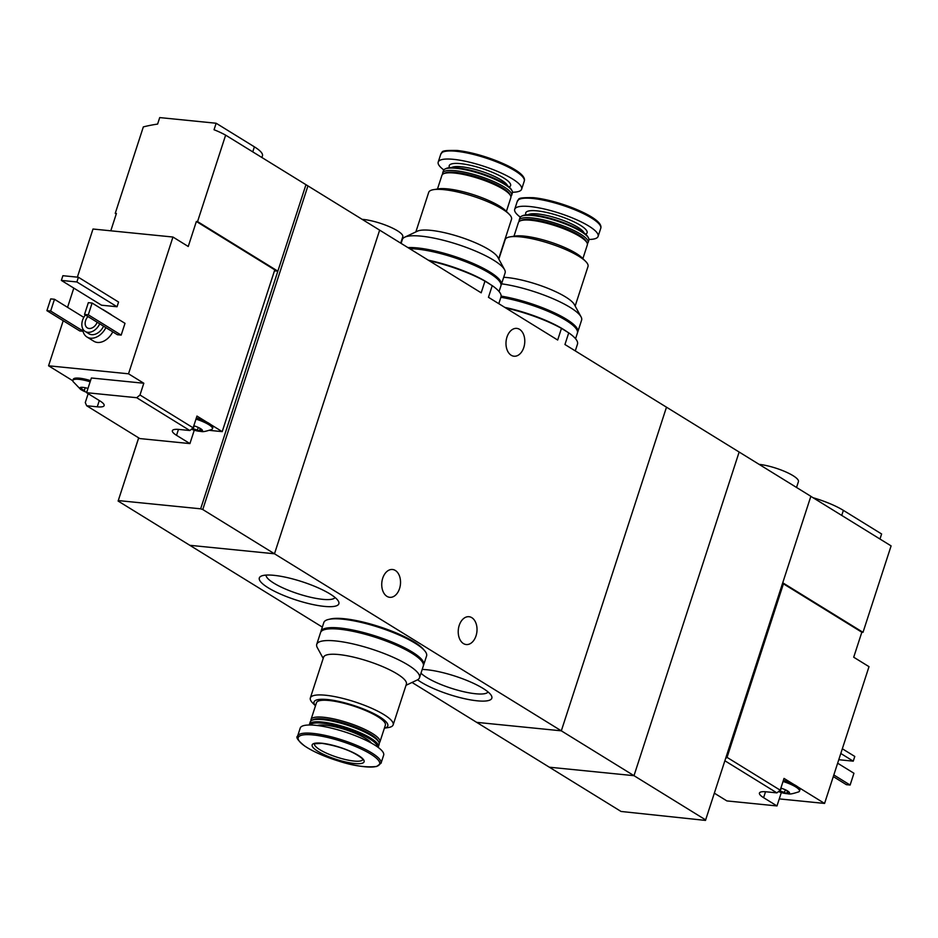 <?xml version="1.0" encoding="UTF-8"?>
<svg xmlns="http://www.w3.org/2000/svg" width="938" height="938" viewBox="0 0 938 938"><rect width="100%" height="100%" fill="white"/><g stroke="black" fill="none" stroke-linecap="round" stroke-linejoin="round"><path stroke-width="1.41" d="M575.287 350.894L577.48 344.152A57.523 13.238 -162 0 0 568.733 332.849L561.463 328.37L557.676 340.025L488.452 297.299L492.239 285.644L484.969 281.154L481.182 292.82L379.644 230.138L274.482 553.783L189.828 545.306L118.118 501.044L138.718 437.882M561.463 328.37A57.523 13.238 -162 0 0 505.711 307.957M568.733 332.849L564.946 344.516L666.484 407.186L561.323 730.831L274.482 553.783L189.828 545.306L322.344 627.1M484.969 281.154A57.523 13.238 -162 0 0 429.229 260.752M498.793 303.689L500.986 296.936A57.523 13.238 -162 0 0 492.239 285.644M417.586 679.804A41.811 9.626 -162 0 0 421.127 682.184A41.811 9.626 -162 0 0 468.449 699.502A41.811 9.626 -162 0 0 491.406 695.668A41.811 9.626 -162 0 0 463.079 678.948A41.811 9.626 -162 0 0 422.182 669.451M268.151 587.763A41.811 9.626 -162 0 0 315.473 605.069A41.811 9.626 -162 0 0 338.43 601.246A41.811 9.626 -162 0 0 302.059 581.701A41.811 9.626 -162 0 0 261.151 576.143A41.811 9.626 -162 0 0 268.151 587.763M705.704 819.941L633.994 775.679L739.144 452.034L633.994 775.679L549.34 767.202L633.994 775.679L561.323 730.831L666.484 407.186L810.854 496.296L705.482 820.41L621.05 811.464L476.668 722.354L561.323 730.831L476.668 722.354L412.028 682.454M382.716 578.218A13.988 9.345 -84.3 0 1 392.518 569.495A13.988 9.345 -84.3 0 1 400.432 584.339A13.988 9.345 -84.3 0 1 389.739 597.318A13.988 9.345 -84.3 0 1 382.716 578.218M459.21 625.423A13.988 9.345 -84.3 0 1 469.012 616.712A13.988 9.345 -84.3 0 1 476.926 631.555A13.988 9.345 -84.3 0 1 466.221 644.535A13.988 9.345 -84.3 0 1 459.21 625.423M506.966 337.105A13.988 9.345 -84.3 0 1 516.779 328.394A13.988 9.345 -84.3 0 1 524.682 343.238A13.988 9.345 -84.3 0 1 513.989 356.217A13.988 9.345 -84.3 0 1 506.966 337.105M400.702 243.141L402.777 236.739A25.42 5.851 -162 0 0 389.129 226.574A25.42 5.851 -162 0 0 362.127 219.34M266.04 575.1A36.371 8.372 -162 0 0 273.814 583.131A36.371 8.372 -162 0 0 310.079 597.143A36.371 8.372 -162 0 0 335.089 597.529M420.986 673.156A36.371 8.372 -162 0 0 426.79 677.553A36.371 8.372 -162 0 0 463.055 691.564A36.371 8.372 -162 0 0 488.065 691.963M315.485 705.786A38.775 8.923 -162 0 1 327.596 699.56A38.775 8.923 -162 0 1 373.687 713.548A38.775 8.923 -162 0 1 384.392 728.169L388.25 727.583A43.535 10.025 -162 0 0 393.151 724.863A43.535 10.025 -162 0 0 370.979 707.979A43.535 10.025 -162 0 0 325.556 695.234A43.535 10.025 -162 0 0 310.337 697.954A43.535 10.025 -162 0 0 312.706 703.043L315.473 705.822M310.337 697.954L323.563 657.268A43.535 10.025 18 0 1 338.77 654.548A43.535 10.025 18 0 1 384.193 667.281A43.535 10.025 18 0 1 406.377 684.177L393.151 724.863M379.163 742.966A36.23 8.336 -162 0 0 379.925 741.911L385.377 725.144A36.23 8.336 -162 0 0 366.922 711.098A36.23 8.336 -162 0 0 329.121 700.498A36.23 8.336 -162 0 0 316.469 702.761L311.017 719.528A36.23 8.336 -162 0 0 311.017 720.83M379.925 741.911A36.23 8.336 -162 0 0 361.47 727.865A36.23 8.336 -162 0 0 323.68 717.265A36.23 8.336 -162 0 0 311.017 719.528M378.037 747.305A36.23 8.336 -162 0 0 378.389 746.671L379.163 744.268A36.23 8.336 -162 0 0 378.8 742.075L377.979 740.586A34.952 8.043 -162 0 0 324.056 718.918A34.952 8.043 -162 0 0 313.374 719.587L311.838 720.314A36.23 8.336 -162 0 0 310.255 721.873L309.47 724.277A36.23 8.336 -162 0 0 309.376 724.992M378.8 742.075A36.23 8.336 -162 0 0 322.906 719.622A36.23 8.336 -162 0 0 311.838 720.314M378.389 746.671A36.23 8.336 -162 0 0 359.922 732.625A36.23 8.336 -162 0 0 322.133 722.025A36.23 8.336 -162 0 0 309.47 724.277M377.346 746.8A35.327 8.137 -162 0 0 358.468 733.176A35.327 8.137 -162 0 0 322.402 723.186A35.327 8.137 -162 0 0 310.244 724.992M371.342 743.072A29.875 6.883 -162 0 0 325.685 725.215A29.875 6.883 -162 0 0 317.29 725.508M381.027 763.239L383.654 755.16A43.852 10.095 -162 0 0 361.306 738.147A43.852 10.095 -162 0 0 315.555 725.32A43.852 10.095 -162 0 0 300.23 728.052L297.604 736.131C295.576 737.186 297.874 740.434 304.487 745.874C312.858 751.514 324.36 756.614 338.97 761.187C353.403 765.889 365.972 767.647 376.654 766.475L381.027 763.239A43.852 10.095 -162 0 0 358.679 746.226A43.852 10.095 -162 0 0 312.929 733.399A43.852 10.095 -162 0 0 297.604 736.131M321.675 743.213A27.331 6.296 -162 0 0 328.828 756.685A27.331 6.296 -162 0 0 363.85 760.202A27.331 6.296 -162 0 0 321.675 743.213M406.002 685.315L417.14 680.027A54.029 12.44 -162 0 0 419.509 677.705A54.029 12.44 -162 0 0 391.978 656.752A54.029 12.44 -162 0 0 335.616 640.947A54.029 12.44 -162 0 0 316.739 644.312A54.029 12.44 -162 0 0 317.29 647.595L323.188 658.406M419.509 677.705L423.331 665.945A54.029 12.44 -162 0 0 395.801 644.992A54.029 12.44 -162 0 0 339.439 629.187A54.029 12.44 -162 0 0 320.562 632.552L316.739 644.312M423.859 649.846A52.118 11.995 -162 0 0 344.223 618.717A52.118 11.995 -162 0 0 329.601 619.221M423.46 665.335A54.029 12.44 -162 0 0 423.706 664.761L426.579 655.943A54.029 12.44 -162 0 0 399.049 634.991A54.029 12.44 -162 0 0 342.687 619.186A54.029 12.44 -162 0 0 323.809 622.551L320.948 631.38A54.029 12.44 -162 0 0 320.819 631.989M423.706 664.761A54.029 12.44 -162 0 0 396.188 643.808A54.029 12.44 -162 0 0 339.826 628.003A54.029 12.44 -162 0 0 320.948 631.38M420.611 659.848A52.118 11.995 -162 0 0 340.963 628.718A52.118 11.995 -162 0 0 326.354 629.222M87.973 388.438A8.899 2.052 -162 0 0 82.919 387.371A8.899 2.052 -162 0 0 80.809 387.371A8.899 2.052 -162 0 0 79.894 388.449L84.373 390.349L85.217 387.746L84.443 390.126M81.125 387.675L79.894 388.449A8.899 2.052 -162 0 0 81.688 390.02A8.899 2.052 -162 0 0 84.737 391.556A8.899 2.052 -162 0 0 85.241 391.756L84.35 390.419M85.241 391.756A8.899 2.052 -162 0 0 86.718 392.319M198.27 427.423L197.437 430.003L193.169 428.877L194.143 425.864M197.437 430.003L199.337 431.269A8.899 2.052 -162 0 0 202.362 430.19A8.899 2.052 -162 0 0 201.963 429.674A8.899 2.052 -162 0 0 197.003 426.884A8.899 2.052 -162 0 0 193.814 425.77M191.434 429.229A8.899 2.052 -162 0 0 196.323 430.741A8.899 2.052 -162 0 0 199.337 431.269L199.993 430.261L202.362 430.19L201.647 429.381M200.169 428.385L199.337 431.269M194.272 430.202L189.922 443.592L139.832 438.574L86.671 405.755L85.276 402.578L88.172 393.679M189.922 443.592L176.532 435.326L178.466 429.393M189.839 430.53L193.146 427.822L139.985 395.015L136.678 397.712L189.839 430.53L179.264 429.463A19.698 4.538 -162 0 0 172.381 430.694A19.698 4.538 -162 0 0 176.532 435.326M136.678 397.712L86.589 392.694L99.979 400.96A19.698 4.538 -162 0 1 104.141 405.591A19.698 4.538 -162 0 1 97.259 406.822L86.671 405.755M63.209 320.726L48.565 365.797L72.824 380.769M209.596 430.378L222.212 431.632L274.775 269.863L196.37 221.474L188.245 246.483L172.955 237.033L93.003 229.024L77.362 277.156M73.809 288.095L67.559 307.336M110.79 230.807L116.418 213.465L115.245 213.348L143.338 126.9A190.684 134.826 -58.3 0 1 157.607 124.086L159.718 117.59L216.15 123.241L254.397 146.844A38.141 8.782 18 0 1 262.452 155.802L261.89 157.525M222.212 431.632L210.839 424.621A17.799 4.092 18 0 1 212.82 427.576L212.434 428.76A17.799 4.092 -162 0 0 195.983 419.11M139.985 395.015L143.807 383.243L128.518 373.805L172.955 237.033M193.146 427.822L196.968 416.062L206.817 422.135A17.799 4.092 18 0 0 196.359 417.926M307.934 185.888L202.772 509.533L274.482 553.783L379.644 230.138L225.636 135.142A190.684 134.826 -58.3 0 0 214.04 129.749L216.15 123.241M102.16 309.247A15.887 11.233 121.7 0 1 103.661 309.974L110.555 314.218A15.887 11.233 121.7 0 1 111.868 315.238M112.759 331.853A15.887 11.233 121.7 0 1 93.859 341.256L86.976 337.012A15.887 11.233 121.7 0 1 82.638 328.464M125 323.34L121.178 335.101L117.414 334.725L84.526 314.429L88.348 302.657L92.112 303.044L125 323.34M83.025 331.29L79.789 330.962L46.9 310.654L50.722 298.894L54.486 299.269L83.81 317.372M118.563 302.048L117.039 306.749L101.515 305.202L61.357 280.415L62.893 275.702L78.405 277.261L118.563 302.048M48.565 365.797L128.518 373.805M305.952 184.716L277.859 271.164L197.555 221.591L225.636 135.142M115.245 213.348L116.253 213.97M274.459 270.824L277.859 271.164L200.65 508.818L202.772 509.533M197.555 221.591L196.37 221.474M138.66 437.847L118.118 501.044M200.65 508.818L118.34 500.575M99.733 323.809A12.077 8.536 121.7 0 1 85.147 331.407A12.077 8.536 121.7 0 1 82.556 320.233A12.077 8.536 121.7 0 1 85.405 314.969M97.189 322.25A7.95 5.616 121.7 0 1 87.328 327.89A7.95 5.616 121.7 0 1 85.616 320.538A7.95 5.616 121.7 0 1 87.949 316.54M103.555 326.178A12.077 8.536 121.7 0 1 88.981 333.764L85.147 331.407M103.661 309.974A15.887 11.233 121.7 0 1 104.986 310.994M105.877 327.608A15.887 11.233 121.7 0 1 86.976 337.012M92.112 303.044L88.289 314.805L121.178 335.101M88.289 314.805L84.526 314.429M54.486 299.269L50.664 311.041L82.954 330.962M50.664 311.041L46.9 310.654M78.405 277.261L76.881 281.963L117.039 306.749M76.881 281.963L61.357 280.415M90.142 381.778A17.799 4.092 -162 0 0 72.871 380.476L73.258 379.292A17.799 4.092 18 0 1 90.529 380.605M86.589 392.694L91.373 377.991L143.807 383.243M210.839 424.621A17.799 4.092 -162 0 0 206.817 422.135M196.323 430.741C203.194 431.445 201.072 432.864 211.671 429.51A17.799 4.092 -162 0 0 212.434 428.76M72.871 380.476A17.799 4.092 -162 0 0 73.047 381.531L80.68 389.481L84.737 391.556M785.341 789.773L784.496 792.352L786.396 793.618A8.899 2.052 -162 0 0 789.421 792.54A8.899 2.052 -162 0 0 789.022 792.024A8.899 2.052 -162 0 0 787.627 790.969A8.899 2.052 -162 0 0 784.074 789.233A8.899 2.052 -162 0 0 780.873 788.108M784.496 792.352L780.228 791.215L781.213 788.213M778.493 791.578A8.899 2.052 -162 0 0 783.382 793.091A8.899 2.052 -162 0 0 786.396 793.618L787.064 792.61L786.396 793.618M724.922 760.788L776.899 792.88L780.205 790.171L784.027 778.411L793.876 784.485A17.799 4.092 18 0 0 783.429 780.275M782.444 583.729L783.429 583.823L727.044 757.365L780.205 790.171M727.044 757.365L725.66 758.49M714.393 793.196L726.891 800.923L776.981 805.941L763.602 797.675L765.525 791.742M776.899 792.88L766.323 791.813A19.698 4.538 -162 0 0 759.44 793.044A19.698 4.538 -162 0 0 763.602 797.675M783.429 583.823L861.834 632.212L853.709 657.221L869.01 666.66L824.572 803.432L797.898 786.97A17.799 4.092 18 0 1 799.88 789.925L799.493 791.109A17.799 4.092 -162 0 0 795.741 786.923A17.799 4.092 -162 0 0 783.042 781.46M810.842 496.354L891.1 545.893L863.007 632.329L782.749 582.791M824.572 803.432L779.267 798.895M861.834 632.212L863.007 632.329M833.296 776.582L846.369 784.66L850.121 785.036L853.943 773.264L837.646 763.204M850.121 785.036L833.823 774.964M796.538 487.455L798.426 481.64A25.42 5.851 -162 0 0 793.056 475.672A25.42 5.851 -162 0 0 759.112 464.357M838.771 759.71L853.252 761.164L854.776 756.45L842.336 748.77M853.252 761.164L840.8 753.472M813.047 497.715A38.141 8.782 18 0 1 843.368 510.366L881.614 533.98L879.973 539.022M776.981 805.941L781.331 792.551M797.898 786.97A17.799 4.092 -162 0 0 796.128 785.751A17.799 4.092 -162 0 0 793.876 784.485M783.382 793.091C790.253 793.794 788.131 795.213 798.73 791.86A17.799 4.092 -162 0 0 799.493 791.109M788.706 791.731L787.064 792.61L787.228 790.734M788.6 792.059L789.421 792.54L788.6 792.059M415.851 231.921L428.701 192.372A43.535 10.025 18 0 1 433.602 189.64A43.535 10.025 18 0 1 443.909 189.652A43.535 10.025 18 0 1 509.146 214.192A43.535 10.025 18 0 1 511.515 219.281L498.664 258.829M504.562 269.64L497.855 257.329A43.535 10.025 -162 0 0 430.694 230.338A43.535 10.025 -162 0 0 417.387 231.182L404.724 237.197A54.029 12.44 18 0 1 421.221 236.153A54.029 12.44 18 0 1 504.562 269.64A54.029 12.44 18 0 1 505.113 272.911L501.291 284.683A54.029 12.44 18 0 1 501.033 285.246M433.602 189.64L438.433 188.866A38.775 8.923 18 0 1 447.602 188.878A38.775 8.923 18 0 1 505.699 210.733L509.146 214.192M437.471 189.019L441.927 175.312A36.23 8.336 18 0 1 443.51 173.753A36.23 8.336 18 0 1 454.578 173.061A36.23 8.336 18 0 1 510.471 195.514A36.23 8.336 18 0 1 510.835 197.707L506.391 211.413M443.51 173.753L445.046 173.026A34.952 8.043 18 0 1 455.727 172.358A34.952 8.043 18 0 1 509.662 194.025L510.471 195.514M442.689 174.269A36.23 8.336 18 0 1 442.689 172.967A36.23 8.336 18 0 1 455.352 170.704A36.23 8.336 18 0 1 493.142 181.304A36.23 8.336 18 0 1 511.609 195.35A36.23 8.336 18 0 1 510.835 196.405M442.689 172.967L443.475 170.564A36.23 8.336 18 0 1 445.058 169.004A36.23 8.336 18 0 1 456.126 168.301A36.23 8.336 18 0 1 512.019 190.754A36.23 8.336 18 0 1 512.383 192.947L511.609 195.35M445.058 169.004L446.148 168.488A35.327 8.137 18 0 1 456.935 167.796A35.327 8.137 18 0 1 511.445 189.699L512.019 190.754M443.815 169.93A43.852 10.095 18 0 1 438.21 162.075A43.852 10.095 18 0 1 453.535 159.343A43.852 10.095 18 0 1 499.286 172.17A43.852 10.095 18 0 1 521.634 189.183A43.852 10.095 18 0 1 512.476 192.231M401.101 243.388L402.355 239.53A54.029 12.44 18 0 1 404.724 237.197M407.889 247.585A54.029 12.44 18 0 1 417.398 247.925A54.029 12.44 18 0 1 473.772 263.73A54.029 12.44 18 0 1 501.291 284.683M409.085 248.312A52.118 11.995 18 0 1 418.547 248.629A52.118 11.995 18 0 1 498.195 279.759M428.314 260.189A54.029 12.44 18 0 1 490.726 284.706M409.707 248.699A54.029 12.44 18 0 1 417.023 249.098A54.029 12.44 18 0 1 473.385 264.903A54.029 12.44 18 0 1 500.915 285.856L499.063 291.53M498.84 259.134L505.195 239.577A43.535 10.025 18 0 1 510.096 236.857A43.535 10.025 18 0 1 520.402 236.868A43.535 10.025 18 0 1 585.64 261.397A43.535 10.025 18 0 1 588.009 266.486L575.158 306.034M501.572 283.827A54.029 12.44 18 0 1 581.056 316.856L574.337 304.545A43.535 10.025 -162 0 0 507.177 277.554A43.535 10.025 -162 0 0 503.694 277.296M510.096 236.857L514.915 236.083A38.775 8.923 18 0 1 524.096 236.095A38.775 8.923 18 0 1 582.193 257.938L585.64 261.397M513.965 236.235L518.421 222.529A36.23 8.336 18 0 1 520.004 220.969A36.23 8.336 18 0 1 531.072 220.266A36.23 8.336 18 0 1 586.965 242.719A36.23 8.336 18 0 1 587.329 244.924L582.873 258.63M520.004 220.969L521.54 220.242A34.952 8.043 18 0 1 532.221 219.562A34.952 8.043 18 0 1 586.144 241.23L586.965 242.719M519.183 221.474A36.23 8.336 18 0 1 519.183 220.172A36.23 8.336 18 0 1 531.834 217.921A36.23 8.336 18 0 1 569.636 228.509A36.23 8.336 18 0 1 588.091 242.567A36.23 8.336 18 0 1 587.329 243.622M519.183 220.172L519.969 217.768A36.23 8.336 18 0 1 521.551 216.209A36.23 8.336 18 0 1 532.62 215.517A36.23 8.336 18 0 1 588.501 237.971A36.23 8.336 18 0 1 588.876 240.163L588.091 242.567M521.551 216.209L522.642 215.693A35.327 8.137 18 0 1 533.429 215.013A35.327 8.137 18 0 1 587.927 236.915L588.501 237.971M520.309 217.135A43.852 10.095 18 0 1 514.704 209.291A43.852 10.095 18 0 1 530.017 206.548A43.852 10.095 18 0 1 575.78 219.386A43.852 10.095 18 0 1 598.116 236.388A43.852 10.095 18 0 1 588.97 239.448M581.056 316.856A54.029 12.44 18 0 1 581.607 320.128L577.785 331.888A54.029 12.44 18 0 1 577.527 332.462M501.138 296.103A54.029 12.44 18 0 1 554.053 312.659A54.029 12.44 18 0 1 577.785 331.888M501.068 296.619A52.118 11.995 18 0 1 574.677 326.975M504.808 307.394A54.029 12.44 18 0 1 567.22 331.923M500.869 297.299A54.029 12.44 18 0 1 553.725 313.855A54.029 12.44 18 0 1 577.398 333.072L575.557 338.747M313.175 734.946A42.808 9.849 -162 0 0 324.384 756.04A42.808 9.849 -162 0 0 379.245 761.539A42.808 9.849 -162 0 0 313.175 734.946M314.488 743.834A25.42 5.851 -162 0 0 336.883 757.165A25.42 5.851 -162 0 0 362.842 759.546M252.756 151.886L254.397 146.844M97.259 406.822L99.299 400.538M82.063 387.382L81.641 388.66M841.726 515.419L843.368 510.366M451.682 167.55A29.875 6.883 18 0 1 461.226 166.741A29.875 6.883 18 0 1 489.976 174.456A29.875 6.883 18 0 1 507.517 185.689M449.595 167.668A32.255 7.422 18 0 1 460.511 163.646A32.255 7.422 18 0 1 497.375 174.562A32.255 7.422 18 0 1 509.135 187.014M456.161 151.264A43.852 10.095 18 0 1 501.912 164.091A43.852 10.095 18 0 1 524.26 181.104C528.035 170.997 482.882 153.105 457.052 150.467C437.636 150.115 443.674 152.202 440.837 153.996A43.852 10.095 18 0 1 456.161 151.264M457.169 150.49A42.808 9.849 18 0 1 499.251 161.922A42.808 9.849 18 0 1 523.662 178.185M528.176 214.755A29.875 6.883 18 0 1 537.72 213.946A29.875 6.883 18 0 1 566.47 221.673A29.875 6.883 18 0 1 583.999 232.894M526.089 214.872A32.255 7.422 18 0 1 537.005 210.862A32.255 7.422 18 0 1 573.868 221.767A32.255 7.422 18 0 1 585.629 234.219M532.643 198.469A43.852 10.095 18 0 1 578.394 211.296A43.852 10.095 18 0 1 600.742 228.309C604.518 218.202 559.376 200.31 533.534 197.684C514.13 197.332 520.168 199.419 517.33 201.213A43.852 10.095 18 0 1 532.643 198.469M533.652 197.707A42.808 9.849 18 0 1 575.744 209.127A42.808 9.849 18 0 1 600.144 225.401M314.511 743.752L322.051 743.353C339.708 746.308 353.04 751.315 362.033 758.396L362.865 759.463M521.634 189.183L524.26 181.104M438.21 162.075L440.837 153.996M598.116 236.388L600.742 228.309M514.704 209.291L517.33 201.213"/></g></svg>
